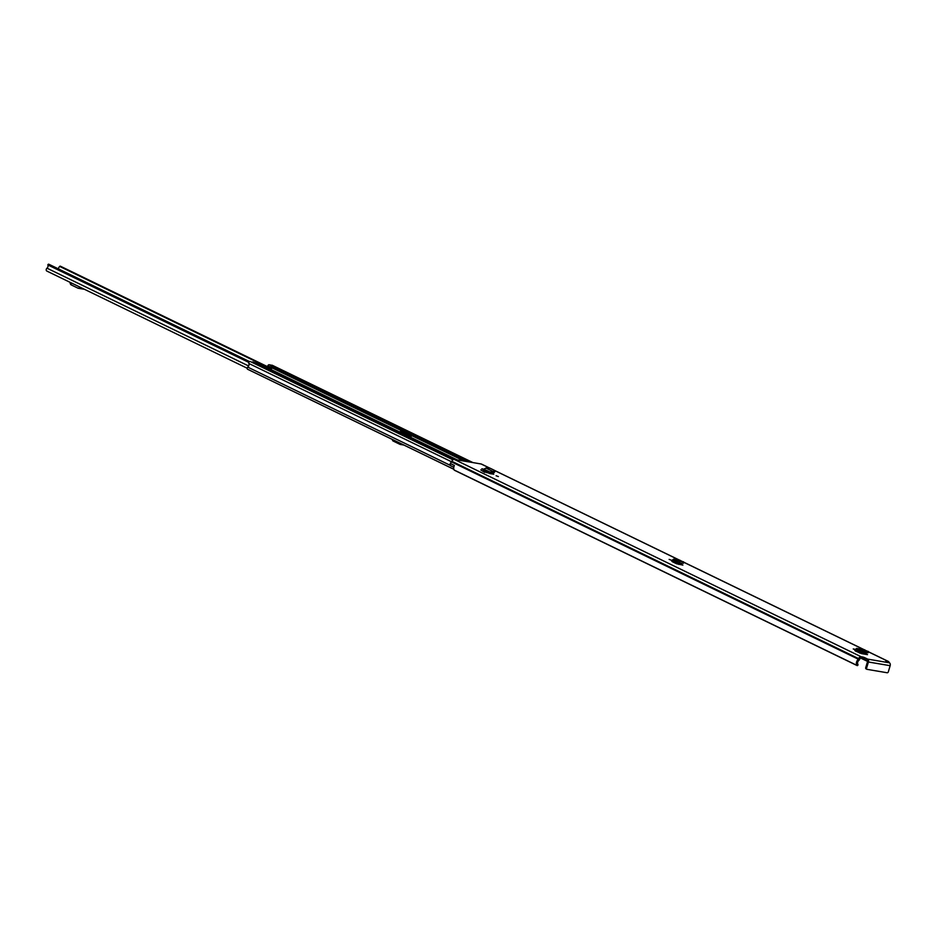 <?xml version="1.0" encoding="UTF-8"?>
<svg xmlns="http://www.w3.org/2000/svg" width="937" height="937" viewBox="0 0 937 937"><rect width="100%" height="100%" fill="white"/><g stroke="black" fill="none" stroke-linecap="round" stroke-linejoin="round"><path stroke-width="1.41" d="M669.135 559.389L671.419 560.244L669.135 559.389M867.533 654.647L863.645 652.48L856.195 651.379M867.369 654.623L861.536 653.628L855.668 651.121L856.359 649.88L858.995 651.496L859.381 650.079L859.124 651.543L867.557 652.714L859.124 651.543M854.849 650.536L855.668 651.121L854.849 650.536L855.27 649.446L856.851 648.521L856.102 650.032L856.793 650.149M498.39 476.582L496.095 475.727L498.39 476.582M483.738 469.578L481.829 468.816L483.89 469.226L483.469 470.269L489.512 473.536L493.787 474.227L491.234 472.681M889.143 662.682A2.331 1.745 -64.1 0 0 888.311 661.417A2.331 1.745 -64.1 0 0 887.96 661.299L885.84 661.007L889.424 662.81A2.331 1.511 99.6 0 1 890.15 665.692L888.323 671.829A1.136 0.855 115.9 0 1 887.152 672.754L867.123 669.358A1.136 0.855 115.9 0 1 866.948 669.299L866.069 668.877A1.136 0.855 -64.1 0 1 865.706 667.706L866.584 668.128A1.136 0.855 115.9 0 0 866.948 669.299M481.817 464.307A2.331 1.745 115.9 0 0 481.501 464.096A2.331 1.745 115.9 0 0 481.149 463.991L454.304 459.423A2.331 1.745 115.9 0 0 451.903 461.332L451.587 461.929A4.31 3.233 115.9 0 0 450.275 463.499L454.398 465.502A4.31 3.233 -64.1 0 0 454.164 470.023L856.84 665.329A4.31 3.233 -64.1 0 1 858.397 659.238L858.702 658.641A2.331 1.745 -64.1 0 1 861.115 656.732L454.304 459.423M862.813 657.024L864.347 657.493L863.926 658.898L862.403 658.43L862.813 657.024L861.115 656.732M866.584 668.128L868.423 662.002A2.331 1.511 -80.4 0 0 867.685 659.121L864.347 657.493M487.334 472.81L484.839 471.885M480.786 469.917L484.698 472.365M855.165 649.728L853.232 648.954L855.305 649.376M682.897 565.093L678.997 562.926L673.141 562.095M682.733 565.07L676.561 563.758L672.614 561.837L673.305 560.595L675.928 562.212L676.327 560.794L675.928 562.212L682.031 563.266M671.782 561.251L672.614 561.837L671.782 561.251L672.216 560.162L673.797 559.237L673.035 560.748L673.738 560.865M678.716 564.39L677.779 563.933M863.364 653.944L862.415 653.487M863.926 658.898L867.275 660.526L867.545 661.569L865.706 667.706M856.84 665.329A0.855 0.632 115.9 0 0 857.835 665.305L857.999 664.579A2.834 2.12 -64.1 0 1 858.889 660.362A2.038 1.534 115.9 0 0 859.744 659.074L859.815 658.828A0.855 0.632 -64.1 0 1 860.693 658.137L862.403 658.43M451.201 465.935A2.038 1.534 -64.1 0 1 450.322 463.522M866.795 669.194L866.245 668.924A1.136 0.855 -64.1 0 1 866.069 668.877M490.847 473.689L492.183 471.1L493.295 471.604L494.326 470.28L489.922 468.137L485.893 468.055L492.183 471.1L490.203 472.295L489.793 473.337L490.847 473.689A1.757 1.312 -64.1 0 1 490.812 473.759M489.512 473.536L483.469 470.269M485.893 468.055L483.89 469.226L491.257 472.635M487.146 468.617L493.272 471.592L493.366 472.939L494.197 472.529L494.326 470.28M494.197 472.529L494.525 471.58L494.197 472.529M493.366 472.939L492.757 472.974L493.272 471.686M491.562 472.447L492.757 472.974M859.452 652.96L862.333 653.452A1.476 0.96 -80.4 0 0 863.574 652.632M866.514 651.051L864.5 649.763L856.559 648.404L859.381 650.079L867.908 651.402M676.385 563.676L677.697 563.898A1.476 0.96 -80.4 0 0 678.938 563.078M681.878 561.497L679.864 560.209L673.504 559.12L676.327 560.794L683.26 561.849M47.119 271.144A1.757 1.312 -64.1 0 1 46.991 268.181A2.413 1.804 115.9 0 0 47.857 264.937L48.162 264.375A0.855 0.632 -64.1 0 1 48.841 264.246L249.582 361.612M271.121 368.967L59.663 266.413A3.889 2.905 115.9 0 0 58.352 268.86M59.663 266.413A0.855 0.632 -64.1 0 1 60.671 266.506M71.212 282.869L78.895 286.593M84.283 289.217A2.038 1.324 99.6 0 1 83.955 289.217A2.038 1.324 99.6 0 1 83.721 289.146L78.45 288.245M69.842 282.213L70.439 283.993A2.038 1.324 -80.4 0 0 71.083 284.825L77.97 288.163A2.038 1.324 -80.4 0 0 78.204 288.245A2.038 1.324 -80.4 0 0 78.884 288.092L80.254 287.261M392.216 439.406L392.486 440.191A2.038 1.324 -80.4 0 0 393.13 441.022L400.017 444.361A2.038 1.324 -80.4 0 0 400.251 444.443A2.038 1.324 -80.4 0 0 400.931 444.29L401.54 443.927M411.741 435.881L402.676 431.676L402.875 430.47A1.757 1.312 115.9 0 0 401.797 430.797L399.092 432.144M402.676 431.676L400.72 432.929M272.035 368.253L270.723 367.609L271.074 366.426L273.417 367.679A1.757 1.312 -64.1 0 0 272.339 368.007L270.453 369.459M403.027 430.493L413.018 435.389A1.757 1.312 -64.1 0 0 411.94 435.717L410.055 437.169M269.762 364.95A1.476 1.101 115.9 0 0 269.341 364.751L273.604 366.835L271.074 366.426M456.682 459.833L263.051 365.922L252.931 361.963A1.476 1.101 115.9 0 0 252.358 362.033M393.294 429.333A1.757 1.312 115.9 0 0 392.521 428.713M453.848 469.261L247.848 369.354A1.3 0.972 -64.1 0 1 247.766 367.128A2.776 2.085 115.9 0 0 248.855 363.474A1.3 0.972 -64.1 0 1 250.191 361.495L453.403 459.552M267.513 366.66L267.841 365.781A1.417 1.066 -64.1 0 1 269.27 364.739M270.383 365.219L272.081 365.207A1.3 0.972 -64.1 0 1 272.456 365.395M471.194 462.292L270.465 364.938M867.685 659.121L889.424 662.81M887.96 661.299L868.177 651.707M866.994 651.133L865.753 650.524M863.984 649.669L683.53 562.153M682.359 561.579L681.117 560.97M679.348 560.115L494.56 470.491M489.477 468.02L481.149 463.991M858.397 659.238L451.587 461.929M858.632 658.887L451.833 461.566M858.702 658.641L451.903 461.332M867.58 661.018L862.122 658.383M861.759 658.313L867.592 661.147M868.423 662.002L890.15 665.692M855.27 649.446L856.102 650.032M860.447 650.137L860.283 651.59M862.403 650.348L862.239 651.812M867.732 651.25L867.557 652.714M864.781 649.868L856.851 648.521M672.216 560.162L673.035 560.748M677.392 560.841L677.217 562.305M679.337 561.064L679.173 562.528M683.085 561.696L682.921 563.16M680.145 560.314L673.797 559.237M248.879 362.432L47.857 264.937M248.668 365.992L46.991 268.181M410.722 436.677L401.575 432.25M47.963 264.55L249.066 362.092M249.219 361.893L48.162 264.375M72.184 283.337L71.317 283.197M71.505 283.431L72.817 283.653M78.884 288.092L83.639 288.901M403.753 445.005L400.497 444.443M400.931 444.29L403.027 444.653M399.771 432.262L393.083 429.017M402.875 430.47L273.417 367.679M470.058 462.105L269.341 364.751M467.048 461.59L413.018 435.389M453.871 459.423L252.931 361.963M464.33 461.133L411.94 435.717M401.797 430.797L272.339 368.007M457.361 459.95L410.219 437.075M400.076 432.156L270.617 369.365M450.416 465.42L247.766 367.128M451.681 461.847L248.855 363.474M267.841 365.781L270.828 367.234M472.81 462.573L272.081 365.207M411.179 436.314L402.043 431.887L411.167 436.337M452.922 459.821L250.191 361.495M404.175 430.844L403.812 432.027M888.311 661.417L868.177 651.648M867.182 651.156L865.448 650.325M864.172 649.704L683.541 562.095M682.546 561.603L680.812 560.771M679.536 560.15L494.502 470.409M489.653 468.055L481.501 464.096M453.777 467.235L450.884 465.841M867.58 661.417L860.88 658.172M857.062 665.539L454.386 470.233M494.584 470.561L494.783 471.861M862.508 653.499L859.534 652.995M868.212 651.379L868.037 652.843M866.678 652.82L859.088 651.531M677.873 563.945L676.467 563.711M683.577 561.825L683.401 563.289M271.566 368.628L60.401 266.202M247.181 368.218L46.85 271.062M78.204 288.245L83.955 289.217M400.251 444.443L403.87 445.052M456.823 459.856L402.933 433.714M392.79 428.795L263.332 366.004M472.916 462.585L272.28 365.278M453.859 469.308L247.649 369.283M470.187 462.128L269.563 364.821M253.224 362.045L257.441 364.095"/></g></svg>
